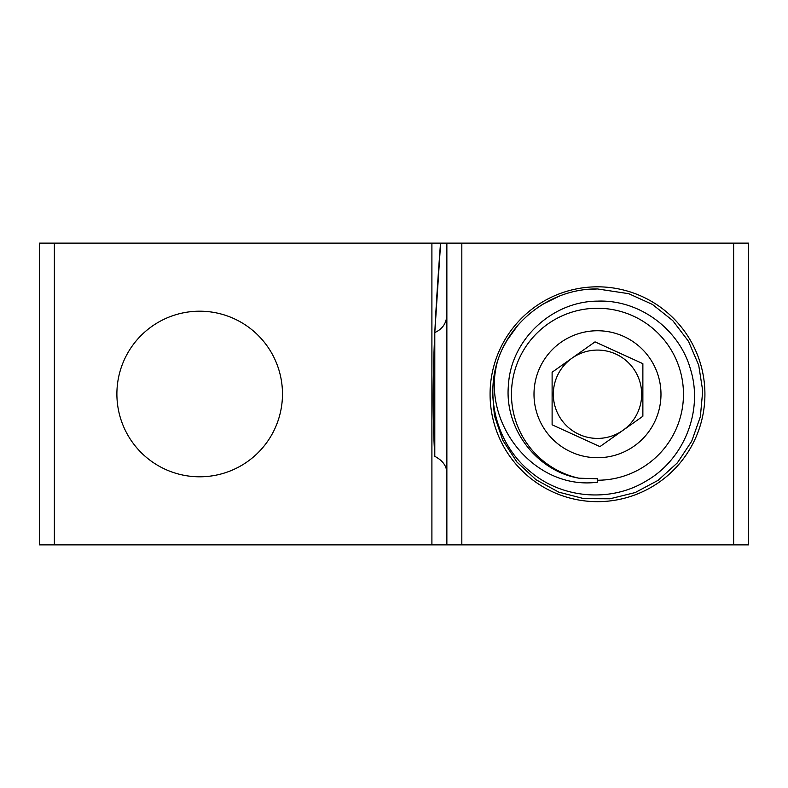 <?xml version="1.0" encoding="UTF-8"?>
<svg xmlns="http://www.w3.org/2000/svg" width="788" height="788" viewBox="0 0 788 788"><rect width="100%" height="100%" fill="white"/><g stroke="black" fill="none" stroke-linecap="round" stroke-linejoin="round"><path stroke-width="1.18" d="M733.638 544.872L748.6 544.872L748.6 243.128L733.638 243.128L733.638 544.872L461.827 544.872L461.827 243.128L733.638 243.128M54.362 544.872L54.362 243.128L39.4 243.128L39.4 544.872L461.827 544.872M446.865 473.519C446.914 466.338 442.895 460.616 434.799 456.351L434.799 332.546L440.63 243.128L446.865 243.128L431.903 243.128L431.903 544.872M434.799 332.546C442.245 329.236 446.264 323.533 446.865 315.436L446.865 315.643M490.077 394.246A107.414 107.414 0 0 0 651.203 487.27A107.414 107.414 0 0 0 651.203 301.213A107.414 107.414 0 0 0 490.077 394.246M54.362 243.128L431.903 243.128M461.827 243.128L446.865 243.128L446.865 544.872M116.89 394A82.799 82.799 0 0 1 199.679 311.201A82.799 82.799 0 0 1 282.478 394A82.799 82.799 0 0 1 199.679 476.799A82.799 82.799 0 0 1 116.89 394M434.799 456.351C430.593 386.445 435.035 317.288 440.512 243.128M597.491 301.144C552.073 301.272 510.841 339.736 508.427 385.184C504.261 428.15 536.244 470.919 578.924 478.188L597.491 478.779L597.491 482.207C533.052 490.688 479.34 420.506 498.075 359.515C511.914 318.086 553.797 288.319 597.491 288.95L628.775 293.697L652.434 304.434L672.765 320.608L688.485 341.293L698.7 365.179L702.719 390.848L700.365 416.714L691.716 441.221L677.355 462.871L658.108 480.325L635.197 492.559L609.971 498.784L583.987 498.676L558.84 492.175L536.017 479.744L516.967 462.073L502.793 440.305L494.421 415.709L492.283 389.814L496.667 363.908C485.388 402.806 499.543 447.515 531.417 472.564C563.154 498.784 611.222 502.517 646.357 480.916C684.063 459.325 703.477 410.962 690.534 369.395C679.414 329.157 639.275 299.371 597.491 301.144M578.924 478.198A85.981 85.981 0 0 1 597.491 308.256A85.981 85.981 0 0 1 683.472 394.246A85.981 85.981 0 0 1 597.491 480.227M503.305 347.153L506.999 340.396L517.598 325.661M536.805 308.197L543.415 303.882L559.815 295.924M585.041 289.679L597.491 288.94M597.491 438.414A44.177 44.177 0 0 0 623.003 430.307L599.954 446.609L552.112 424.811L552.112 372.231L571.98 358.176A44.177 44.177 0 0 0 597.491 438.414A44.177 44.177 0 0 0 633.552 368.725A44.177 44.177 0 0 0 555.392 407.623A44.177 44.177 0 0 0 597.491 438.414M498.085 359.525A105.297 105.297 0 0 0 496.667 363.898M571.98 358.176L595.029 341.874L642.87 363.672L642.87 416.251L623.003 430.307M597.491 457.729A63.483 63.483 0 0 0 652.474 362.5A63.483 63.483 0 0 0 542.508 362.5A63.483 63.483 0 0 0 597.491 457.729"/></g></svg>
